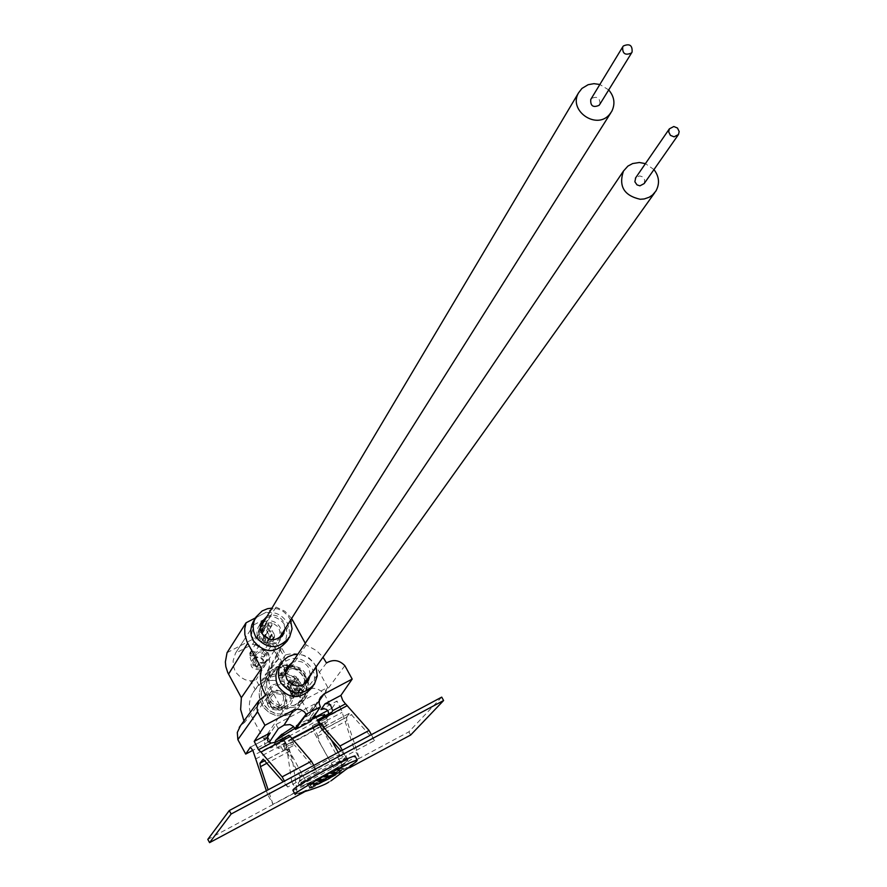 <?xml version="1.0" encoding="UTF-8"?>
<svg xmlns="http://www.w3.org/2000/svg" width="887" height="887" viewBox="0 0 887 887"><rect width="100%" height="100%" fill="white"/><g stroke="black" fill="none" stroke-linecap="round" stroke-linejoin="round"><path stroke-width="0.67" stroke-dasharray="4.43 3.33" d="M266.388 790.738L267.619 794.408L291.701 781.547L286.789 748.351L284.35 740.845L271.167 747.863L267.752 747.863L264.603 744.404L264.703 740.202L266.455 738.671L250.378 747.198L265.912 738.949M316.038 666.935L313.333 662.123L309.042 657.977L303.698 655.282L297.81 654.296M311.614 688.046L313.532 684.121L314.597 678.4L314.22 674.02L312.213 668.51C302.057 655.937 291.147 655.083 279.494 665.949M290.548 620.19L288.02 615.877L283.574 611.653L278.041 608.97L271.965 608.116M286.967 641.257L288.996 636.112L289.472 631.976L289.051 627.819L287.1 622.585C281.866 614.347 274.471 611.132 264.914 612.928L257.208 616.953L253.66 621.066M288.752 667.756C295.571 665.239 301.037 667.035 305.128 673.122L306.603 680.129M305.893 683.3L304.795 685.518C297.444 693.202 290.315 692.891 283.396 684.598L281.988 680.296L282.044 676.681L283.574 672.468L286.035 669.53M310.306 674.952L308.82 667.878C304.685 661.746 299.185 659.939 292.3 662.467M263.794 621.854C270.59 619.425 276.023 621.233 280.07 627.264L281.512 634.504M281.079 636.633L280.026 639.106C272.764 647.266 265.535 647.122 258.339 638.673L257.119 635.436L256.931 631.156L258.239 627.098L260.534 624.071M285.004 628.961L283.552 621.676C279.472 615.589 274.005 613.771 267.153 616.21M305.261 643.241L306.181 644.916L316.703 650.714L322.99 657.2M326.494 662.966L305.904 689.953C312.878 686.915 318.965 688.223 324.165 693.911L332.004 708.258L327.769 710.509M306.181 644.916L286.956 673.654L293.508 676.848L297.921 680.085L301.78 683.966L305.904 689.953M253.793 624.858L270.879 615.911C284.816 619.725 289.572 628.395 285.148 641.911L281.135 646.867L285.525 654.916C298.753 651.468 309.119 655.515 316.615 667.046L327.758 687.414L283.008 711.119L271.865 690.685C267.552 682.092 267.741 673.665 272.42 665.416L278.806 658.464L274.405 650.404C265.568 652.167 258.716 649.24 253.859 641.6L251.686 633.196L253.793 624.858L235.465 653.231L252.629 644.228C267.486 647.976 272.608 657.034 267.974 671.415L272.387 680.451C283.652 679.874 292.222 684.42 298.11 694.077L309.508 714.944L305.605 717.018L307.833 721.098L316.847 708.203L312.279 710.099L317.635 703.147L312.279 710.099M305.605 717.018L314.575 704.045L276.057 724.468L267.83 737.064L263.916 739.148L252.518 718.204C248.138 709.456 248.327 700.874 253.105 692.459L255.234 689.498L250.555 680.917L245.289 679.786L240.554 677.202L236.74 673.399L234.7 669.94L233.447 666.17L233.093 660.915L235.465 653.231M342.282 750.225L345.509 756.134L340.963 750.923M371.387 734.691L374.613 740.578L345.509 756.134M330.563 713.081L325.429 719.024L312.302 725.998L314.752 733.616L320.152 743.506L317.258 734.381L321.227 730.633L346.462 717.195L349.888 713.037L374.613 740.578M359.268 758.13L335.364 770.914L330.008 761.09L353.913 748.318L359.268 758.13L346.928 720.654L346.462 717.195M320.152 743.506L335.364 770.914M312.302 725.998L317.258 734.381M314.752 733.616L330.008 761.09M325.429 719.024L327.78 716.563L341.218 709.423L353.913 748.318M319.01 724.025L317.047 720.432L318.189 721.076M284.35 740.845L278.806 742.674C278.429 742.053 281.767 739.647 288.818 735.434L294.462 745.025L265.124 760.636M288.818 735.434L290.293 736.465M313.754 765.459L316.981 771.38L294.462 745.025M284.561 740.601L289.284 749.26L292.244 758.374L297.067 791.404L272.985 804.276L267.619 794.408M286.789 748.351L292.244 758.374M321.227 730.633L326.76 725.965L323.932 726.841L321.737 729.025M317.047 720.432L322.646 718.426C323.034 719.047 319.664 721.475 312.534 725.732M289.284 749.26L282.964 750.302L288.131 745.9L293.508 744.049M291.701 781.547L297.067 791.404M317.025 716.219L307.833 721.098M267.83 737.064L270.058 741.155M268.495 741.987L252.784 750.335M243.958 720.965L244.668 722.351L240.499 725.699M227.05 652.699L256.842 637.077L259.902 637.975L266.887 641.767L272.442 647.455L286.956 673.654M312.313 710.143L310.206 712.272L310.716 721.331M316.981 771.38L287.687 787.035L284.45 781.092M270.879 615.911L252.629 644.228M281.135 646.867L265.091 675.051L267.708 671.88M285.525 654.916L268.162 680.684L265.091 675.051M272.387 680.451L268.162 680.684M250.555 680.917L256.033 679.819L259.104 685.451L255.234 689.498M274.405 650.404L256.033 679.819M278.806 658.464L259.104 685.451M255.511 617.851L276.057 607.096L256.842 637.077M291.646 618.45L284.949 611.276L276.057 607.096M288.22 718.792L287.432 719.169M332.004 708.258L336.982 701.063L320.939 709.578M344.843 665.671L324.165 693.911M345.542 703.823L332.747 710.631M341.218 709.423L336.982 701.063M265.535 695.164L244.668 722.351M272.985 804.276L268.151 789.807M287.687 787.035L283.186 781.769M283.008 711.119L263.916 739.148M327.758 687.414L309.508 714.944M328.7 714.079L327.78 716.563M314.575 704.045L316.847 708.203M276.057 724.468L278.33 728.637M263.594 637.52L265.712 636.578L267.863 637.509L268.639 639.704L267.941 641.334L265.823 642.288L264.126 641.756L262.918 639.76L263.594 637.52M267.264 631.489L269.404 630.535L271.566 631.477L272.353 633.695L271.644 635.336L269.515 636.289L267.353 635.358L266.577 633.75L267.264 631.489M599.989 103.901C599.867 97.692 596.995 95.907 591.385 98.557M608.704 89.931L599.856 84.487M260.146 627.963L258.816 634.715L260.323 638.873L263.384 642.099L267.486 643.84L271.921 643.818L275.924 642.011L278.84 638.729L280.148 634.527L279.605 630.125L277.309 626.3L273.662 623.705L269.282 622.785L264.925 623.694L261.355 626.3L258.405 630.568L258.439 632.398L264.138 642.421L266.754 643.175L272.431 640.07L273.152 637.487L267.453 627.464L264.836 626.71L259.159 629.814M290.348 681.626L292.333 682.425L293.231 684.354L292.821 686.006L290.382 687.347L288.397 686.549L287.488 684.631L287.898 682.979L290.348 681.626M294.251 675.972L296.258 676.781L297.167 678.721L296.757 680.384L294.284 681.737L292.289 680.928L291.38 678.998L291.779 677.335L294.251 675.972M644.173 183.587L644.727 179.983L642.587 176.868L639.682 175.903L635.713 177.733M653.974 169.583L645.414 163.64M285.004 673.3L285.403 672.701L285.004 673.3C281.955 682.147 285.06 687.558 294.34 689.532L299.329 688.356L303.154 684.986M303.409 684.609C306.658 675.706 303.587 670.228 294.207 668.177L289.417 669.253L285.647 672.357M257.729 666.292L255.212 665.472L255.999 662.988L258.516 663.809L257.729 666.292M257.319 666.913L254.835 666.048L254.891 664.241L256.421 663.332L258.139 664.385L257.319 666.913L256.31 666.07L250.744 655.615L250.4 652.677L252.895 653.486L252.873 655.282L250.799 656.147L249.402 654.44L250.4 652.677M271.256 626.1L272.143 623.65L271.167 622.652L269.46 622.663L268.573 625.113L269.548 626.111L271.256 626.1M264.359 662.301L259.98 662.622L256.598 659.773L256.676 654.34L259.026 652.122L263.406 651.801L266.776 654.661L266.665 660.139L264.359 662.301M260.667 667.867L256.321 668.188L252.972 665.361L253.05 659.972L255.378 657.766L259.725 657.455L263.062 660.283L262.951 665.727L260.667 667.867M263.838 657.012L264.636 654.495L262.086 653.664L261.288 656.18L263.838 657.012M281.567 674.442L284.261 675.118L284.949 672.734L282.243 672.08L281.567 674.442M296.114 689.742L299.451 689.931L299.529 688.013L296.191 687.824L296.114 689.742M294.739 695.929L292.289 694.909L293.209 692.193L295.67 693.191L294.739 695.929M273.141 691.694L276.966 690.751L280.857 691.561L285.148 695.608L286.013 701.406L284.417 704.988L281.412 707.493L277.321 708.447L274.515 707.97L271.433 706.185L269.271 703.358L268.439 700.553L268.816 696.705L270.169 694.144L273.141 691.694M273.008 684.753L278.84 683.323L284.749 684.553L287.377 686.106L289.594 688.201L292.388 693.556L292.599 699.544L291.701 702.415L290.182 704.999L285.603 708.824L279.372 710.265L272.154 708.125L267.12 702.515C264.282 694.942 266.244 689.033 273.008 684.753M270.823 675.229L278.596 673.011L286.701 673.81L293.985 677.491L299.451 683.567L302.334 691.161L302.223 699.244L299.13 706.673L296.89 709.5L291.036 713.869L283.918 716.031L276.434 715.665L269.482 712.793L263.882 707.759L261.809 704.611L259.403 697.526L259.148 693.8L260.578 686.516L262.164 683.278L270.823 675.229M276.09 667.545L283.962 665.305L292.145 666.115L299.518 669.84L305.05 675.983L307.966 683.666L307.856 691.838L304.729 699.344L299.651 704.71L296.546 706.617C276.212 711.452 265.601 703.446 264.692 682.58L267.342 675.683L276.09 667.545M284.028 675.462L281.312 674.807L281.246 673.122L281.966 672.468L284.694 673.1L284.028 675.462M282.654 676.005L282.587 677.868L279.272 677.701L279.327 675.85L282.654 676.005M292.023 695.264L294.462 696.306L295.415 693.545L292.965 692.525L292.023 695.264M289.938 698.08L293.231 698.269L293.32 696.373L290.016 696.184L289.938 698.08M290.171 712.194L283.685 714.168L276.877 713.835L273.595 712.804L267.785 709.168L263.517 703.812L261.288 697.37L261.377 690.607L262.297 687.347L263.805 684.21L271.699 676.892L278.795 674.874L286.191 675.595L292.854 678.954L297.844 684.487L300.482 691.416L300.394 698.801L297.577 705.586L295.415 708.303L290.171 712.194M295.67 704.91C277.287 709.356 267.564 702.138 266.521 683.256L269.016 676.615L276.988 669.219L280.48 667.867L287.931 667.19L295.171 669.297L298.376 671.304L301.17 673.876L305.095 680.285L306.403 687.658L304.917 694.942L303.166 698.235L295.67 704.91M284.971 707.183L279.549 708.458L275.757 707.815L271.599 705.42L268.706 701.595C266.233 694.953 267.963 689.764 273.906 686.017L279.028 684.753L281.689 685.008L286.534 687.214L289.982 691.272L290.947 693.756L291.136 699.023L289.007 703.823L284.971 707.183M280.436 705.764L277.298 706.495L271.034 702.526L270.69 697.393L274.039 693.534C284.006 693.645 286.135 697.725 280.436 705.764M325.152 778.209L320.351 781.403L332.902 774.44L325.152 778.209M325.751 779.684L320.185 783.299L328.966 779.03L334.421 775.404L325.751 779.684M326.205 779.717L322.081 782.467L332.858 776.48L326.205 779.717M328.378 779.363L323.422 781.769L328.378 779.363M325.984 778.309L329.953 776.369L325.984 778.309M328.046 779.496L325.13 780.937L328.046 779.496M325.374 779.64L318.877 783.964L335.874 774.528L325.374 779.64M328.567 777.234L335.774 772.433L324.298 778.099L316.947 782.877L328.567 777.234M329.52 778.609L337.348 773.397L324.897 779.551L316.903 784.751L329.52 778.609M329.831 778.342L338.923 772.422L324.465 779.462L315.506 785.427L327.248 779.773M329.099 776.735L338.767 770.282L323.378 777.888L313.51 784.308L329.099 776.735M330.031 778.076C337.625 773.741 341.063 771.457 340.32 771.224L323.955 779.318L313.466 786.137C315.195 785.926 320.717 783.232 330.031 778.076L340.331 771.235L323.955 779.318L313.466 786.148L330.042 778.087M323.5 779.185C315.062 784.008 311.259 786.547 312.091 786.791L330.263 777.81L341.927 770.226C340.031 770.448 333.889 773.442 323.5 779.185M329.576 776.136C337.681 771.524 341.805 768.829 341.972 768.064L322.391 777.577L309.984 785.583L329.576 776.136M330.574 777.356C339.832 772.078 344.267 769.151 343.901 768.586L322.79 778.93L309.474 787.7C312.18 787.102 319.209 783.653 330.574 777.356M280.924 735.112L281.002 735.423C283.785 735.001 290.847 731.642 302.19 725.344L315.506 716.519L343.901 768.586M313.865 716.641L293.664 726.697M274.526 742.12C278.562 741.488 288.818 736.609 305.283 727.473C316.825 720.865 323.267 716.618 324.609 714.722M312.08 719.302L294.905 728.338M291.956 738.416C281.8 744.47 277.143 747.819 277.975 748.462C281.999 747.796 292.244 742.896 308.72 733.76C322.114 726.065 328.512 721.719 327.88 720.721L320.251 723.448M292.3 738.804L283.352 745.479C286.512 744.958 294.551 741.111 307.479 733.948C318.001 727.905 323.012 724.491 322.513 723.703L319.342 724.635M315.406 766.512C305.638 772.089 300.549 775.415 300.15 776.491L300.283 776.557C303.387 775.925 311.404 772.034 324.343 764.849C334.887 758.828 339.932 755.469 339.488 754.782L339.189 754.804C335.419 755.901 327.491 759.804 315.406 766.512M317.601 772.566C305.627 779.396 299.407 783.443 298.93 784.718L299.085 784.807C302.866 784.008 312.667 779.229 328.489 770.459C341.373 763.097 347.56 759.006 347.028 758.185L346.673 758.208C342.083 759.56 332.392 764.339 317.601 772.566M318.511 774.24C305.649 781.591 299.473 785.671 299.994 786.47C303.764 785.671 313.566 780.882 329.387 772.111C342.282 764.749 348.469 760.658 347.937 759.849C344.178 760.647 334.366 765.448 318.511 774.24M292.932 790.384C297.81 789.341 310.494 783.154 330.962 771.801C345.32 763.629 353.392 758.463 355.177 756.278M295.016 794.22L298.997 793.388C307.113 789.962 318.522 784.141 333.213 775.925L356.363 761.545M260.612 627.386L266.3 624.271L268.927 625.025L274.648 635.081L273.152 637.487M260.135 627.752L259.88 629.981L265.601 640.037L268.229 640.791L266.754 643.175M274.648 635.081L273.928 637.675L268.229 640.791M269.094 637.675L271.511 636.023L271.5 634.172L268.062 628.14L265.435 627.375L263.007 629.049L263.04 630.89L266.466 636.921L269.094 637.675L267.619 640.07L270.025 638.429L270.014 636.578L266.588 630.568L263.971 629.814L261.554 631.477L261.587 633.307L265.002 639.316L267.619 640.07M296.535 681.138L301.946 691.328L301.868 693.268L295.404 696.86L292.81 696.029L287.388 685.828L288.175 683.256L293.93 680.307L296.535 681.138L298.22 678.821L303.664 689.055L301.946 691.328M298.22 678.821L295.615 677.99L289.107 681.626L289.04 683.533L294.484 693.767L297.09 694.599L295.404 696.86M303.664 689.055L302.866 691.638L297.09 694.599M298.043 691.505L300.46 689.986L300.538 688.057L297.267 681.915L294.661 681.083L292.233 682.624L292.167 684.531L295.438 690.674L298.043 691.505L296.347 693.778L298.764 692.259L298.83 690.341L295.582 684.221L292.987 683.389L290.57 684.919L290.504 686.826L293.752 692.947L296.347 693.778M320.839 776.812C309.131 783.01 302.179 786.226 299.972 786.481C300.36 784.84 309.43 779.174 327.181 769.472C338.845 763.297 345.775 760.092 347.959 759.837C347.582 761.478 338.546 767.133 320.839 776.812M319.032 773.497C307.334 779.695 300.371 782.911 298.165 783.154C298.542 781.502 307.601 775.826 325.352 766.124C337.016 759.959 343.945 756.755 346.141 756.511C345.775 758.163 336.738 763.829 319.032 773.497M441.726 697.127L408.874 731.842L207.802 839.39M349.678 767.676L304.141 792.047M408.874 731.842L410.637 735.046M275.735 742.219L271.167 747.863M322.702 730.001L351.84 714.501M317.746 736.188L346.928 720.654M312.867 727.883L342.049 712.383M324.686 726.453L349.655 713.17M288.131 745.9L289.35 745.235M285.348 749.715L265.025 760.525M289.794 751.067L267.22 763.086M255.722 758.984L285.104 743.361M267.752 747.863L254.658 754.815M320.251 706.695L310.195 720.377M319.176 700.941L317.635 703.147M316.615 667.046L298.11 694.077M271.865 690.685L252.518 718.204M266.998 737.818L266.455 738.671M292.433 619.791L274.127 650.149M285.481 671.925L284.051 670.894L284.86 668.332L287.455 669.175L287.399 671.06L285.924 671.947M270.457 640.835L269.648 643.385L272.242 644.239L273.052 641.678L270.457 640.835M251.598 650.803L250.744 653.165L251.997 654.251L253.327 654.118L254.225 653.087L254.015 651.457L251.598 650.803M268.927 625.025L267.453 627.464M266.3 624.271L264.836 626.71M259.88 629.981L258.439 632.398M265.601 640.037L264.138 642.421M273.928 637.675L272.431 640.07M263.04 630.89L261.587 633.307M263.761 628.295L262.308 630.724M265.435 627.375L263.971 629.814M268.062 628.14L266.588 630.568M271.5 634.172L270.014 636.578M270.779 636.766L269.293 639.161M266.466 636.921L265.002 639.316M295.615 677.99L293.93 680.307M289.838 680.95L288.175 683.256M289.04 683.533L287.388 685.828M294.484 693.767L292.81 696.029M302.866 691.638L301.159 693.9M292.167 684.531L290.504 686.826M292.965 681.959L291.291 684.254M294.661 681.083L292.987 683.389M297.267 681.915L295.582 684.221M300.538 688.057L298.83 690.341M299.739 690.629L298.043 692.902M295.438 690.674L293.752 692.947M307.634 681.549L304.795 685.518M282.875 634.604L280.026 639.106M244.679 638.962L235.354 653.431M323.932 726.841L349.888 713.037M310.206 712.272L320.473 697.293M285.148 641.911L267.974 671.415M272.42 665.416L253.105 692.459M261.554 621.499L258.239 627.098M287.089 667.224L283.574 672.468M289.572 637.221L288.541 638.806M314.364 684.276L313 686.15M327.203 717.461L331.749 712.239M264.703 740.202L267.863 735.301M282.964 750.302L278.806 742.674M326.76 725.965L322.646 718.426M268.295 640.835L272.01 634.826M611.753 111.374L610.833 112.826M279.35 637.93L278.84 638.729M263.228 638.041L266.898 632.01M292.821 686.006L296.757 680.384M655.892 191.071L654.673 192.778M287.898 682.979L291.779 677.335M287.854 668.221C286.878 657.943 272.087 635.28 270.912 640.547L261.321 654.384M264.592 656.302L272.076 644.394C273.052 642.798 286.911 671.348 284.084 669.075L281.512 672.734M258.483 665.583L258.084 666.192M256.554 667.102C251.575 663.166 249.402 658.442 250.045 652.921M268.661 623.417L249.635 653.409M252.873 655.282L272.054 625.346M266.665 660.139L262.951 665.727M265.368 663.032C271.688 654.606 269.559 650.226 258.982 649.905L255.822 652.843C254.114 660.793 257.297 664.186 265.368 663.032M254.491 657.156C248.393 665.305 250.444 669.53 260.667 669.829L263.661 667.091C265.401 659.385 262.341 656.081 254.491 657.156M287.898 669.009L284.993 674.464M299.451 689.931L295.482 695.253M281.234 709.644L284.805 706.784L286.767 702.648L286.745 698.069L284.727 693.956L281.112 691.117L276.633 690.108L272.165 691.139L267.907 694.976C265.18 706.34 269.615 711.23 281.234 709.644M296.89 709.5L290.748 713.98L283.596 716.064L276.156 715.632L269.293 712.749L263.794 707.748L260.268 701.196L259.148 693.834L260.578 686.516M304.729 699.344L299.13 706.673M299.651 704.71C307.323 698.546 310.117 690.663 308.022 681.05C302.001 666.68 291.601 661.935 276.799 666.791L273.03 669.097L268.861 673.244L265.934 678.344L264.692 682.58M267.342 675.683L262.164 683.278M277.321 708.447L279.372 710.265M269.271 703.358L267.12 702.515M296.191 687.824L292.466 692.869M256.676 654.34L253.05 659.972M256.421 663.332L252.95 654.961L252.462 655.781M284.749 674.807L282.587 677.868M295.205 695.63L293.231 698.269M269.016 676.615L263.805 684.21M295.415 708.303L289.916 712.283L283.396 714.19L276.622 713.802L270.369 711.197L265.335 706.662L262.097 700.708L261.033 694.011L262.297 687.347M277.298 706.495L279.549 708.458M271.034 702.526L268.706 701.595M272.985 692.825L269.515 695.94C267.264 705.243 270.89 709.256 280.414 707.97L284.328 704.023L285.137 700.364L284.283 696.716L281.922 693.8L278.529 692.182L272.985 692.825M298.254 703.347C318.588 690.33 298.775 657.123 277.631 668.51L273.074 671.526L270.28 674.541L268.162 678.045L266.521 683.256M303.166 698.235L297.577 705.586M292.222 693.202L290.016 696.184M281.234 673.122L279.327 675.85M320.251 781.392L320.185 783.299M322.081 782.467L320.351 781.403M332.858 776.48L332.902 774.44M323.467 779.939L323.422 781.769M329.909 776.369L331.45 777.311M329.909 778.276L329.953 776.369M325.13 780.937L323.511 779.95M335.874 774.528L335.929 772.444M335.774 772.433L337.348 773.397M316.947 782.877L316.903 784.751M338.923 772.422L338.978 770.304M338.767 770.282L340.331 771.235M313.51 784.308L313.466 786.148M319.209 783.709L321.903 782.478M337.459 773.575L334.964 775.227M341.927 770.226L341.972 768.064M341.528 768.075L343.524 768.63M309.984 785.583L309.352 787.601M312.579 717.106L313.699 716.884M274.793 742.619L277.975 748.462M283.352 745.479L300.283 776.557M300.15 776.491L298.93 784.718M299.085 784.807L298.165 783.154M331.062 780.804L328.767 782.079M347.028 758.185L347.937 759.849M339.189 754.804L346.673 758.208M322.513 723.703L331.394 739.958M338.191 752.409L339.488 754.782M325.252 715.909L327.88 720.721M281.002 735.423L309.474 787.7M312.091 786.791L310.273 785.671M315.506 785.427L313.71 784.33M318.877 783.964L317.102 782.899M332.802 774.429L334.421 775.404M259.858 628.14L258.405 630.568M263.007 629.049L261.554 631.477M271.511 636.023L270.025 638.429M274.66 636.944L273.163 639.339M289.107 681.626L287.443 683.932M292.233 682.624L290.57 684.919M300.46 689.986L298.764 692.259M303.576 690.995L301.868 693.268M346.141 756.511L347.959 759.837"/><path stroke-width="1.33" d="M255.511 617.851L246.043 622.807L244.734 628.65L244.867 634.66L247.029 641.889L261.465 668.454L260.39 676.26L260.778 682.17L262.175 687.957L265.535 695.164L258.926 700.553L256.92 707.693L257.607 711.817L264.947 725.3L254.203 741.388L270.225 732.884L267.863 735.301L267.608 740.889L271.012 743.062L275.735 742.219L289.062 735.135M345.442 703.879L342.692 700.298L340.907 695.375L352.183 679.076L323.977 694.022L320.473 697.293L319.375 699.865L319.165 703.347L320.384 706.939L306.17 714.168L294.972 728.46L293.242 726.287L290.038 724.568L284.051 725.134L293.353 710.254L297.4 709.168L300.538 709.578L304.208 711.673L306.17 714.168M328.7 714.079L328.079 710.953L326.261 709.301L324.01 708.791L320.939 709.578L325.019 703.812L327.636 703.613L330.607 705.243L332.692 710.653L345.542 703.823L369.07 730.467L371.387 734.691M297.81 654.296L293.486 654.717L288.075 656.746L283.541 660.283L280.957 663.742L279.239 667.589L278.352 673.144L278.773 677.38L280.747 682.702C291.568 695.73 302.777 696.262 314.364 684.276L317.28 675.839L316.038 666.935M279.494 665.949L277.165 670.14L275.879 675.572L276.234 681.183L278.196 686.483C288.951 699.433 300.094 699.954 311.614 688.046L313 686.15M271.965 608.116L267.586 608.682L262.175 610.932L255.988 617.03L254.192 620.756L253.128 625.989L253.571 631.344L255.478 636.389C266.754 649.672 278.108 649.949 289.572 637.221L292.067 628.85L290.548 620.19M253.66 621.066L251.797 624.88L250.744 630.092L251.176 635.414L253.072 640.436C264.282 653.641 275.58 653.907 286.967 641.257L288.541 638.806M306.603 680.129L305.893 683.3M292.3 662.467L287.089 667.224L285.98 669.707L285.403 674.198L286.922 679.442C293.885 687.813 301.07 688.124 308.476 680.373L310.306 674.952M281.512 634.504L281.079 636.633M267.153 616.21L260.856 623.073L260.168 628.184L261.654 633.163C268.905 641.678 276.19 641.833 283.507 633.606L285.004 628.961M322.99 657.2L326.494 662.966C333.235 659.085 339.355 659.995 344.843 665.671L352.183 679.076M266.388 790.738L252.928 750.602L250.367 747.198L245.71 754.083L237.86 739.647L237.306 732.451L240.499 725.699M369.07 730.467L339.976 746L342.282 750.225M340.963 750.923L321.737 729.025L319.01 724.025M339.976 746L318.189 721.076L347.327 705.597M311.448 761.212L290.293 736.465L260.955 752.054L282.144 776.857L311.448 761.212L313.754 765.459M331.749 712.239L317.302 720.133M268.151 789.807L260.423 766.701L259.924 763.241L263.195 759.15L283.186 781.769M254.203 741.388L258.472 749.726L271.012 743.062M332.259 711.651L332.758 710.62M327.769 710.509L317.025 716.219M284.051 725.134L278.33 728.637L270.058 741.155L268.495 741.987M252.784 750.335L245.71 754.083M246.043 622.807L227.05 652.699L225.365 661.957L225.841 666.68L227.804 672.712L241.364 697.714L240.632 709.533L243.958 720.965M284.45 781.092L282.144 776.857M264.947 725.3L293.353 710.254M291.646 618.45L305.261 643.241M284.028 725.089L288.22 718.792M306.303 714.412L295.504 729.413L294.972 728.46M320.384 706.939L310.716 721.331L295.504 729.413M261.465 668.454L241.364 697.714M257.607 711.817L237.86 739.647M260.955 752.054L258.472 749.726M286.035 669.53L288.752 667.756M260.534 624.071L263.794 621.854M631.433 53.009L632.076 52.111C632.542 45.337 629.648 43.297 623.373 45.969L622.718 46.889C622.275 53.652 625.18 55.693 631.433 53.009M591.385 98.557L590.753 99.444C590.321 105.952 593.104 107.904 599.124 105.309L599.989 103.901M599.856 84.487L593.924 83.666L588.125 84.709L581.95 88.423L578.546 92.858C567.968 110.531 596.53 130.389 609.569 114.423L611.753 111.374C615.434 103.812 614.414 96.672 608.704 89.931M674.065 136.842L678.488 134.514L679.187 131.542L677.468 128.027L673.81 126.508L669.363 128.859L668.676 131.83L670.406 135.334L674.065 136.842M635.713 177.733L634.87 181.78L637.01 184.884L639.915 185.838L644.173 183.587L678.167 134.979M645.414 163.64L639.372 162.498L632.642 163.552L627.907 166.091L623.483 171.036C618.405 186.17 623.982 195.583 640.226 199.276L644.239 198.954L649.24 197.213L652.499 195.007L655.892 191.071C659.906 183.731 659.263 176.568 653.974 169.583M303.154 684.986L654.673 192.778M285.647 672.357L623.483 171.036M315.362 716.319L313.865 716.641M324.609 714.722L320.418 715.532L312.08 719.302M294.905 728.338L275.68 740.401L274.793 742.619M293.664 726.697L280.924 735.112M320.251 723.448L291.956 738.416M319.342 724.635L292.3 738.804M355.177 756.278L354.977 755.924C350.11 756.966 337.415 763.175 316.892 774.551C300.25 784.064 292.255 789.341 292.932 790.384L295.016 794.22M331.062 780.804L356.363 761.545L357.261 760.092C352.405 761.157 339.71 767.377 319.176 778.753C302.534 788.266 294.539 793.521 295.194 794.541M304.141 792.047L209.576 842.65L207.802 839.39L229.278 810.552L441.726 697.127L443.6 700.53L410.637 735.046L349.678 767.676M209.576 842.65L231.141 814.011L443.6 700.53M229.278 810.552L231.141 814.011M325.019 703.812L340.907 695.375M265.025 760.525L259.924 763.241M267.22 763.086L260.423 766.701M323.977 694.022L319.176 700.941M270.225 732.884L266.998 737.818M247.717 643.241L228.524 674.131M280.957 663.742L278.396 667.623M255.268 618.306L252.862 622.441M308.476 680.373L307.634 681.549M283.507 633.606L282.875 634.604M258.926 700.553L239.246 727.395M631.832 52.51L599.734 104.455M610.833 112.826L279.35 637.93M578.546 92.858L260.146 627.974M622.718 46.889L590.753 99.444M669.363 128.859L635.414 178.176M287.854 668.221L287.898 669.009M313.699 716.884L320.418 715.532M281.8 734.225L275.68 740.401M328.767 782.079C325.64 784.551 315.717 788.321 298.997 793.388M354.977 755.924L357.261 760.092M331.394 739.958L338.191 752.409M324.42 714.39L325.252 715.909"/></g></svg>
